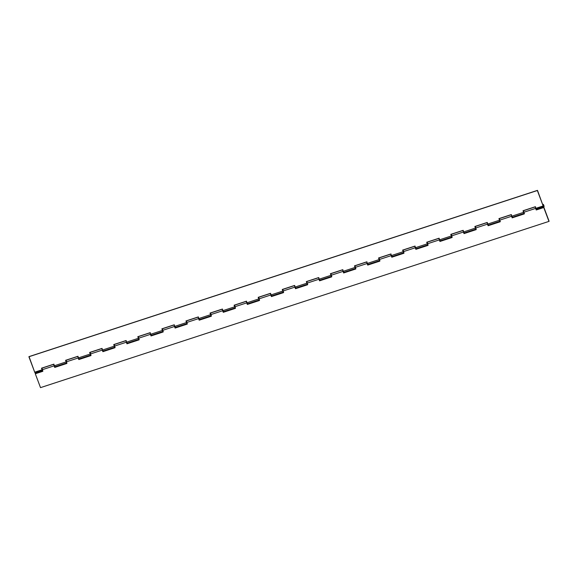 <?xml version="1.0" encoding="UTF-8"?>
<svg xmlns="http://www.w3.org/2000/svg" width="578" height="578" viewBox="0 0 578 578"><rect width="100%" height="100%" fill="white"/><g stroke="black" fill="none" stroke-linecap="round" stroke-linejoin="round"><path stroke-width="0.87" d="M543.66 205.45L543.725 206.375L543.154 205.241L543.291 204.887L543.602 205.306L543.725 206.375L543.204 204.901L543.66 206.368L543.147 205.125L543.66 205.45M42.093 368.143L41.833 368.576A1.387 0.412 -108.1 0 1 41.927 368.164L41.927 368.164A1.387 0.412 -108.1 0 1 41.984 368.135A1.387 0.412 -108.1 0 1 42.05 368.128L53.696 364.321L42.05 368.128A1.387 0.412 71.9 0 0 42.216 369.739L54.13 365.838A1.387 0.412 -108.1 0 1 53.884 364.819L53.87 364.624M65.776 360.354L65.906 360.701A1.387 0.412 -108.1 0 1 66.008 360.296L66.008 360.296A1.387 0.412 -108.1 0 1 66.058 360.26A1.387 0.412 -108.1 0 1 66.123 360.26M90.24 352.399L89.987 352.833L89.821 352.392L89.987 352.833A1.387 0.412 -108.1 0 1 90.081 352.421L90.081 352.421A1.387 0.412 -108.1 0 1 90.132 352.392A1.387 0.412 -108.1 0 1 90.197 352.385L101.844 348.577L90.204 352.385A1.387 0.412 71.9 0 0 90.363 353.996L102.284 350.095A1.387 0.412 -108.1 0 1 102.031 349.076L102.024 348.881M42.541 370.606A1.387 0.412 -108.1 0 1 42.093 369.776L34.702 372.189L28.9 356.749L537.352 190.509L543.255 206.194L543.963 206.917L543.797 205.306L543.154 204.316L542.894 204.749A1.387 0.412 -108.1 0 1 542.995 204.337L542.995 204.337A1.387 0.412 -108.1 0 1 543.045 204.309A1.387 0.412 -108.1 0 1 543.833 205.407A1.387 0.412 -108.1 0 1 543.963 206.917A1.387 0.412 -108.1 0 1 543.912 206.946A1.387 0.412 -108.1 0 1 543.154 205.949L535.77 208.362A1.387 0.412 71.9 0 0 536.521 209.366A1.387 0.412 71.9 0 0 536.572 209.33L543.847 206.953M523.603 210.703L523.35 211.136L523.184 210.703L523.35 211.136A1.387 0.412 -108.1 0 1 523.444 210.732L523.444 210.732A1.387 0.412 -108.1 0 1 523.502 210.695A1.387 0.412 -108.1 0 1 523.567 210.695L535.214 206.881L523.567 210.688A1.387 0.412 71.9 0 0 523.726 212.299L535.647 208.405A1.387 0.412 -108.1 0 1 535.394 207.379L536.24 209.98L543.754 207.531L548.963 221.388L40.511 387.636L35.301 373.771L42.808 371.314L42.216 369.739L54.13 365.838L54.729 367.42L66.882 363.446L66.289 361.864L78.211 357.97A1.387 0.412 -108.1 0 1 77.958 356.944L77.951 356.756M499.146 218.657L499.276 219.011A1.387 0.412 -108.1 0 1 499.37 218.6L499.37 218.6A1.387 0.412 -108.1 0 1 499.421 218.571A1.387 0.412 -108.1 0 1 499.486 218.563L511.133 214.756L499.493 218.563A1.387 0.412 71.9 0 0 499.652 220.167L511.573 216.273A1.387 0.412 -108.1 0 1 511.32 215.254L511.313 215.059M475.456 226.446L475.195 226.879A1.387 0.412 -108.1 0 1 475.297 226.475L475.297 226.475A1.387 0.412 -108.1 0 1 475.347 226.439A1.387 0.412 -108.1 0 1 475.412 226.439L487.059 222.624L475.412 226.431A1.387 0.412 71.9 0 0 475.578 228.043L487.5 224.148A1.387 0.412 -108.1 0 1 487.247 223.122M450.992 234.401L451.122 234.755A1.387 0.412 -108.1 0 1 451.216 234.343L451.216 234.343A1.387 0.412 -108.1 0 1 451.274 234.314A1.387 0.412 -108.1 0 1 451.339 234.307L462.985 230.499L451.339 234.307A1.387 0.412 71.9 0 0 451.505 235.918L463.419 232.016A1.387 0.412 -108.1 0 1 463.173 230.998M427.301 242.196L427.048 242.623L426.882 242.189L427.048 242.623A1.387 0.412 -108.1 0 1 427.142 242.218L427.142 242.218A1.387 0.412 -108.1 0 1 427.193 242.182A1.387 0.412 -108.1 0 1 427.258 242.182L438.904 238.367L427.265 242.175A1.387 0.412 71.9 0 0 427.424 243.786L439.345 239.892A1.387 0.412 -108.1 0 1 439.092 238.866M403.227 250.064L402.967 250.498A1.387 0.412 -108.1 0 1 403.068 250.086L403.068 250.086A1.387 0.412 -108.1 0 1 403.119 250.057A1.387 0.412 -108.1 0 1 403.184 250.05L414.831 246.242L403.184 250.05A1.387 0.412 71.9 0 0 403.35 251.661L415.271 247.76A1.387 0.412 -108.1 0 1 415.018 246.741M378.763 258.019L378.893 258.366A1.387 0.412 -108.1 0 1 378.995 257.961L378.995 257.961A1.387 0.412 -108.1 0 1 379.045 257.925A1.387 0.412 -108.1 0 1 379.11 257.925L390.757 254.118L379.11 257.925A1.387 0.412 71.9 0 0 379.276 259.529L391.19 255.635A1.387 0.412 -108.1 0 1 390.945 254.609M355.073 265.808L354.82 266.241L354.654 265.808L354.82 266.241A1.387 0.412 -108.1 0 1 354.914 265.829L354.914 265.829A1.387 0.412 -108.1 0 1 354.971 265.801A1.387 0.412 -108.1 0 1 355.029 265.793L366.683 261.986L355.036 265.793A1.387 0.412 71.9 0 0 355.195 267.404L367.117 263.503A1.387 0.412 -108.1 0 1 366.864 262.484M330.609 273.762L330.746 274.109A1.387 0.412 -108.1 0 1 330.84 273.705L330.84 273.705A1.387 0.412 -108.1 0 1 330.891 273.669A1.387 0.412 -108.1 0 1 330.956 273.669L342.602 269.861L330.956 273.669A1.387 0.412 71.9 0 0 331.122 275.273L343.043 271.378A1.387 0.412 -108.1 0 1 342.79 270.352L342.783 270.164M306.925 281.551L306.665 281.985A1.387 0.412 -108.1 0 1 306.766 281.58L306.766 281.58A1.387 0.412 -108.1 0 1 306.817 281.544A1.387 0.412 -108.1 0 1 306.882 281.537L318.529 277.729L306.882 281.537A1.387 0.412 71.9 0 0 307.048 283.148L318.962 279.246A1.387 0.412 -108.1 0 1 318.716 278.228L318.702 278.032M282.844 289.426L282.591 289.853L282.425 289.419L282.591 289.853A1.387 0.412 -108.1 0 1 282.685 289.448L282.685 289.448A1.387 0.412 -108.1 0 1 282.743 289.419A1.387 0.412 -108.1 0 1 282.808 289.412L294.455 285.604L282.808 289.412A1.387 0.412 71.9 0 0 282.974 291.016L294.888 287.121A1.387 0.412 -108.1 0 1 294.643 286.096L294.628 285.908M258.771 297.294L258.518 297.728L258.352 297.294L258.518 297.728A1.387 0.412 -108.1 0 1 258.612 297.323L258.612 297.323A1.387 0.412 -108.1 0 1 258.662 297.287A1.387 0.412 -108.1 0 1 258.727 297.287L270.374 293.472L258.734 297.28A1.387 0.412 71.9 0 0 258.893 298.891L270.815 294.99A1.387 0.412 -108.1 0 1 270.562 293.971L270.555 293.776M234.307 305.249L234.437 305.596A1.387 0.412 -108.1 0 1 234.538 305.191L234.538 305.191A1.387 0.412 -108.1 0 1 234.589 305.162A1.387 0.412 -108.1 0 1 234.654 305.155L246.3 301.348L234.654 305.155A1.387 0.412 71.9 0 0 234.82 306.759L246.741 302.865A1.387 0.412 -108.1 0 1 246.488 301.846L246.481 301.651M210.623 313.038L210.363 313.471A1.387 0.412 -108.1 0 1 210.464 313.066L210.464 313.066A1.387 0.412 -108.1 0 1 210.515 313.03A1.387 0.412 -108.1 0 1 210.58 313.03L222.227 309.216L210.58 313.023A1.387 0.412 71.9 0 0 210.746 314.634L222.66 310.74A1.387 0.412 -108.1 0 1 222.414 309.714M186.159 320.992L186.289 321.346A1.387 0.412 -108.1 0 1 186.383 320.935L186.383 320.935A1.387 0.412 -108.1 0 1 186.434 320.906A1.387 0.412 -108.1 0 1 186.499 320.898L198.153 317.091L186.506 320.898A1.387 0.412 71.9 0 0 186.665 322.502L198.586 318.608A1.387 0.412 -108.1 0 1 198.333 317.589M162.469 328.781L162.216 329.214L162.05 328.781L162.216 329.214A1.387 0.412 -108.1 0 1 162.31 328.81L162.31 328.81A1.387 0.412 -108.1 0 1 162.36 328.774A1.387 0.412 -108.1 0 1 162.425 328.774L174.072 324.959L162.425 328.766A1.387 0.412 71.9 0 0 162.591 330.378L174.513 326.483A1.387 0.412 -108.1 0 1 174.26 325.457M138.395 336.656L138.135 337.09L137.976 336.649L138.135 337.09A1.387 0.412 -108.1 0 1 138.236 336.678L138.236 336.678A1.387 0.412 -108.1 0 1 138.287 336.649A1.387 0.412 -108.1 0 1 138.352 336.642L149.998 332.834L138.352 336.642A1.387 0.412 71.9 0 0 138.518 338.246L150.432 334.351A1.387 0.412 -108.1 0 1 150.186 333.333M113.931 344.611L114.061 344.958A1.387 0.412 -108.1 0 1 114.155 344.553L114.155 344.553A1.387 0.412 -108.1 0 1 114.213 344.517A1.387 0.412 -108.1 0 1 114.278 344.517L125.925 340.702L114.278 344.51A1.387 0.412 71.9 0 0 114.437 346.121L126.358 342.227A1.387 0.412 -108.1 0 1 126.112 341.201M114.863 347.089L114.755 346.981A1.387 0.412 -108.1 0 1 114.321 346.157L102.4 350.058A1.387 0.412 71.9 0 0 103.159 351.063A1.387 0.412 71.9 0 0 103.209 351.027L114.856 347.219M138.944 339.221L138.836 339.105A1.387 0.412 -108.1 0 1 138.395 338.289L126.481 342.183A1.387 0.412 71.9 0 0 127.232 343.188A1.387 0.412 71.9 0 0 127.283 343.151L138.93 339.344M163.018 331.346L162.909 331.237A1.387 0.412 -108.1 0 1 162.476 330.414L150.555 334.315A1.387 0.412 71.9 0 0 151.306 335.312A1.387 0.412 71.9 0 0 151.357 335.283L163.003 331.476M187.091 323.47L186.983 323.362A1.387 0.412 -108.1 0 1 186.549 322.546L174.628 326.44A1.387 0.412 71.9 0 0 175.38 327.444A1.387 0.412 71.9 0 0 175.437 327.408L187.077 323.601M211.071 315.501A1.387 0.412 -108.1 0 1 210.623 314.67L198.709 318.572A1.387 0.412 71.9 0 0 199.461 319.569A1.387 0.412 71.9 0 0 199.511 319.54L211.158 315.733M235.145 307.626A1.387 0.412 -108.1 0 1 234.697 306.802L222.783 310.697A1.387 0.412 71.9 0 0 223.534 311.701A1.387 0.412 71.9 0 0 223.585 311.665L235.232 307.857M259.219 299.758A1.387 0.412 -108.1 0 1 258.778 298.927L246.857 302.829A1.387 0.412 71.9 0 0 247.608 303.826A1.387 0.412 71.9 0 0 247.666 303.797L259.305 299.989M283.401 291.984L283.285 291.876A1.387 0.412 -108.1 0 1 282.852 291.059L270.93 294.953A1.387 0.412 71.9 0 0 271.689 295.958A1.387 0.412 71.9 0 0 271.739 295.922L283.386 292.114M307.373 284.015A1.387 0.412 -108.1 0 1 306.925 283.184L295.011 287.085A1.387 0.412 71.9 0 0 295.763 288.082A1.387 0.412 71.9 0 0 295.813 288.054L307.46 284.246M331.548 276.241L331.44 276.132A1.387 0.412 -108.1 0 1 331.006 275.316L319.085 279.21A1.387 0.412 71.9 0 0 319.836 280.214A1.387 0.412 71.9 0 0 319.887 280.178L331.534 276.371M355.528 268.271A1.387 0.412 -108.1 0 1 355.08 267.441L343.159 271.335A1.387 0.412 71.9 0 0 343.91 272.339A1.387 0.412 71.9 0 0 343.968 272.31L355.615 268.503M379.703 260.497L379.594 260.389A1.387 0.412 -108.1 0 1 379.154 259.573L367.24 263.467A1.387 0.412 71.9 0 0 367.991 264.471A1.387 0.412 71.9 0 0 368.041 264.435L379.688 260.627M403.776 252.629L403.668 252.514A1.387 0.412 -108.1 0 1 403.234 251.697L391.313 255.592A1.387 0.412 71.9 0 0 392.065 256.596A1.387 0.412 71.9 0 0 392.115 256.567L403.762 252.759M427.85 244.754L427.742 244.646A1.387 0.412 -108.1 0 1 427.308 243.822L415.387 247.724A1.387 0.412 71.9 0 0 416.138 248.728A1.387 0.412 71.9 0 0 416.196 248.692L427.836 244.884M451.83 236.785A1.387 0.412 -108.1 0 1 451.382 235.954L439.461 239.848A1.387 0.412 71.9 0 0 440.219 240.853A1.387 0.412 71.9 0 0 440.27 240.816L451.917 237.009M475.904 228.91A1.387 0.412 -108.1 0 1 475.456 228.079L463.542 231.98A1.387 0.412 71.9 0 0 464.293 232.985A1.387 0.412 71.9 0 0 464.344 232.948L475.99 229.141M499.977 221.034A1.387 0.412 -108.1 0 1 499.536 220.211L487.615 224.105A1.387 0.412 71.9 0 0 488.367 225.109A1.387 0.412 71.9 0 0 488.417 225.073L500.064 221.266M524.058 213.166A1.387 0.412 -108.1 0 1 523.61 212.336L511.689 216.237A1.387 0.412 71.9 0 0 512.448 217.234A1.387 0.412 71.9 0 0 512.498 217.205L524.145 213.398M90.789 354.964L90.681 354.849A1.387 0.412 -108.1 0 1 90.247 354.032L78.326 357.926A1.387 0.412 71.9 0 0 79.078 358.931A1.387 0.412 71.9 0 0 79.135 358.895L90.775 355.087M66.716 362.832L66.607 362.724A1.387 0.412 -108.1 0 1 66.167 361.9L54.253 365.802A1.387 0.412 71.9 0 0 55.004 366.806A1.387 0.412 71.9 0 0 55.055 366.77L66.701 362.962M35.511 373.164L34.702 372.189L29.037 356.612L537.489 190.364L29.037 356.612L537.489 190.364L543.154 205.949L535.77 208.362L535.17 206.78L523.018 210.76L523.61 212.336L511.689 216.237L511.096 214.655L498.937 218.629L499.536 220.211L487.615 224.105L487.023 222.523L474.863 226.504L475.456 228.079L463.542 231.98L462.942 230.398L450.789 234.372L451.382 235.954L439.461 239.848L438.868 238.273L426.716 242.247L427.308 243.822L415.387 247.724L414.794 246.141L402.635 250.115L403.234 251.697L391.313 255.592L390.721 254.017L378.561 257.99L379.154 259.573L367.24 263.467L366.64 261.885L354.487 265.858L355.08 267.441L343.159 271.335L342.566 269.76L330.406 273.734L331.006 275.316L319.085 279.21L318.492 277.628L306.333 281.602L306.925 283.184L295.011 287.085L294.412 285.503L282.259 289.477L282.852 291.059L270.93 294.953L270.338 293.371L258.185 297.345L258.778 298.927L246.857 302.829L246.264 301.246L234.104 305.22L234.697 306.802L222.783 310.697L222.19 309.114L210.031 313.088L210.623 314.67L198.709 318.572L198.109 316.99L185.957 320.963L186.549 322.546L174.628 326.44L174.036 324.858L161.876 328.839L162.476 330.414L150.555 334.315L149.962 332.733L137.802 336.707L138.395 338.289L126.481 342.183L125.881 340.601L113.729 344.582L114.321 346.157L102.4 350.058L101.807 348.476L89.648 352.45L90.247 354.032L78.326 357.926L77.734 356.351L65.574 360.325L66.167 361.9L54.253 365.802L53.66 364.219L41.5 368.193L42.093 369.776L34.702 372.189A1.387 0.412 71.9 0 0 35.46 373.193A1.387 0.412 71.9 0 0 35.511 373.164L42.628 370.838M41.833 368.576L41.667 368.143L41.833 368.576M55.055 366.77L53.66 364.219L41.5 368.193L42.642 370.708M66.607 362.724L65.574 360.325L77.734 356.351L79.135 358.895M524.152 213.268L523.018 210.76L535.17 206.78L536.572 209.33M500.078 221.143L498.937 218.629L511.096 214.655L512.498 217.205M476.005 229.011L474.863 226.504L487.023 222.523L488.417 225.073M451.931 236.886L450.789 234.372L462.942 230.398L464.344 232.948M427.742 244.646L426.716 242.247L438.868 238.273L440.27 240.816M403.668 252.514L402.635 250.115L414.794 246.141L416.196 248.692M379.594 260.389L378.561 257.99L390.721 254.017L392.115 256.567M355.622 268.373L354.487 265.858L366.64 261.885L368.041 264.435M331.44 276.132L330.406 273.734L342.566 269.76L343.968 272.31M307.474 284.116L306.333 281.602L318.492 277.628L319.887 280.178M283.285 291.876L282.259 289.477L294.412 285.503L295.813 288.054M259.32 299.859L258.185 297.345L270.338 293.371L271.739 295.922M235.246 307.727L234.104 305.22L246.264 301.246L247.666 303.797M211.172 315.602L210.031 313.088L222.19 309.114L223.585 311.665M186.983 323.362L185.957 320.963L198.109 316.99L199.511 319.54M162.909 331.237L161.876 328.839L174.036 324.858L175.437 327.408M138.836 339.105L137.802 336.707L149.962 332.733L151.357 335.283M114.755 346.981L113.729 344.582L125.881 340.601L127.283 343.151M90.681 354.849L89.648 352.45L101.807 348.476L103.209 351.027M54.989 366.719L54.939 366.806A1.387 0.412 -108.1 0 1 54.881 366.842A1.387 0.412 -108.1 0 1 54.672 366.763L54.867 367.283L54.823 366.842M42.165 368.092A1.387 0.412 71.9 0 0 42.1 368.092A1.387 0.412 71.9 0 0 42.05 368.128L42.808 371.314L35.301 373.771L42.779 371.235L35.301 373.771L40.511 387.636L548.963 221.388L543.891 207.386L536.384 209.843L536.398 209.402A1.387 0.412 -108.1 0 1 536.189 209.323L536.384 209.843L543.891 207.386L549.1 221.251L543.891 207.386L536.24 209.98L535.647 208.405L523.726 212.299L524.325 213.882L523.567 210.688A1.387 0.412 71.9 0 1 523.617 210.659L523.567 210.688M512.383 217.241A1.387 0.412 -108.1 0 1 512.375 217.241A1.387 0.412 -108.1 0 1 512.325 217.277A1.387 0.412 -108.1 0 1 512.108 217.198L512.303 217.718L512.26 217.277M499.602 218.527A1.387 0.412 71.9 0 0 499.544 218.527A1.387 0.412 71.9 0 0 499.493 218.563L499.652 220.167L511.573 216.273L512.166 217.855L524.325 213.882L512.166 217.855L524.289 213.795L512.166 217.855L511.32 215.269M523.682 210.652A1.387 0.412 71.9 0 0 523.617 210.659L535.539 206.758M79.063 358.851L79.013 358.938A1.387 0.412 -108.1 0 1 78.962 358.967A1.387 0.412 -108.1 0 1 78.745 358.895L78.94 359.408L78.897 358.974M66.239 360.217A1.387 0.412 71.9 0 0 66.181 360.224A1.387 0.412 71.9 0 0 66.123 360.253L77.77 356.445L66.123 360.253A1.387 0.412 71.9 0 0 66.289 361.864L78.211 357.97L78.803 359.545L90.956 355.571L90.363 353.996L102.284 350.095L102.877 351.677L115.036 347.703L114.437 346.121L126.358 342.227L126.95 343.802L139.11 339.828L138.518 338.246L150.432 334.351L151.031 335.934L163.184 331.96L162.591 330.378L174.513 326.483L175.105 328.058L187.265 324.085L186.665 322.502L198.586 318.608L199.179 320.19L211.338 316.217L210.746 314.634L222.66 310.74L223.26 312.315L235.412 308.341L234.82 306.759L246.741 302.865L247.333 304.447L259.486 300.473L258.893 298.891L270.815 294.99L271.407 296.572L283.567 292.598L282.974 291.016L294.888 287.121L295.481 288.704L307.641 284.73L307.048 283.148L318.962 279.246L319.562 280.829L331.714 276.855L331.122 275.273L343.043 271.378L343.635 272.961L355.795 268.98L355.195 267.404L367.117 263.503L367.709 265.085L379.869 261.111L379.276 259.529L391.19 255.635L391.79 257.217L403.943 253.236L403.35 251.661L415.271 247.76L415.864 249.342L428.023 245.368L427.424 243.786L439.345 239.892L439.937 241.467L452.097 237.493L451.505 235.918L463.419 232.016L464.011 233.599L476.171 229.625L475.578 228.043L487.5 224.148L488.092 225.723L500.245 221.75L499.652 220.167L500.245 221.75L488.092 225.723L488.034 225.073L488.229 225.586L500.216 221.67L488.092 225.723L487.24 222.935M103.144 350.976L103.086 351.063A1.387 0.412 -108.1 0 1 103.086 351.063A1.387 0.412 -108.1 0 1 103.036 351.099A1.387 0.412 -108.1 0 1 102.819 351.019L103.014 351.54L102.978 351.099M90.312 352.349A1.387 0.412 71.9 0 0 90.255 352.349A1.387 0.412 71.9 0 0 90.204 352.385L90.956 355.571L78.803 359.545L90.927 355.492L78.803 359.545L77.958 356.966M114.393 344.474A1.387 0.412 71.9 0 0 114.328 344.481A1.387 0.412 71.9 0 0 114.278 344.51L115.036 347.703L102.877 351.677L115 347.616L102.877 351.677L102.031 349.09M138.467 336.606A1.387 0.412 71.9 0 0 138.402 336.606A1.387 0.412 71.9 0 0 138.352 336.642L139.11 339.828L126.95 343.802L139.081 339.748L126.95 343.802L126.098 341.013M162.541 328.73A1.387 0.412 71.9 0 0 162.483 328.738A1.387 0.412 71.9 0 0 162.425 328.766L163.184 331.96L151.031 335.934L163.155 331.873L151.031 335.934L150.172 333.138M186.615 320.862A1.387 0.412 71.9 0 0 186.557 320.862A1.387 0.412 71.9 0 0 186.506 320.898L187.265 324.085L175.105 328.058L187.229 324.005L175.105 328.058L174.253 325.269M223.469 311.701A1.387 0.412 -108.1 0 1 223.469 311.708A1.387 0.412 -108.1 0 1 223.419 311.737A1.387 0.412 -108.1 0 1 223.202 311.658L223.397 312.178L223.419 311.737M210.695 312.987A1.387 0.412 71.9 0 0 210.63 312.994A1.387 0.412 71.9 0 0 210.58 313.023L211.338 316.217L199.179 320.19L211.31 316.13L199.179 320.19L198.326 317.394M247.594 303.746L247.543 303.833A1.387 0.412 -108.1 0 1 247.492 303.869A1.387 0.412 -108.1 0 1 247.276 303.79L247.471 304.31L247.427 303.869M234.769 305.119A1.387 0.412 71.9 0 0 234.711 305.119A1.387 0.412 71.9 0 0 234.654 305.155L235.412 308.341L223.26 312.315L235.383 308.262L223.26 312.315L222.4 309.526M258.843 297.244A1.387 0.412 71.9 0 0 258.785 297.251A1.387 0.412 71.9 0 0 258.734 297.28L259.486 300.473L247.333 304.447L259.457 300.387L247.333 304.447L246.488 301.861M282.924 289.376A1.387 0.412 71.9 0 0 282.859 289.376A1.387 0.412 71.9 0 0 282.808 289.412L283.567 292.598L271.407 296.572L283.531 292.519L271.407 296.572L270.562 293.985M306.997 281.5A1.387 0.412 71.9 0 0 306.932 281.508A1.387 0.412 71.9 0 0 306.882 281.537L307.641 284.73L295.481 288.704L307.612 284.643L295.481 288.704L294.643 286.117M343.903 272.26L343.845 272.346A1.387 0.412 -108.1 0 1 343.845 272.346A1.387 0.412 -108.1 0 1 343.794 272.382A1.387 0.412 -108.1 0 1 343.578 272.303L343.773 272.816L343.729 272.382M331.071 273.625A1.387 0.412 71.9 0 0 331.013 273.632A1.387 0.412 71.9 0 0 330.956 273.669L331.714 276.855L319.562 280.829L331.685 276.775L319.562 280.829L318.716 278.242M355.152 265.757A1.387 0.412 71.9 0 0 355.087 265.764A1.387 0.412 71.9 0 0 355.036 265.793L355.795 268.98L343.635 272.961L355.759 268.9L343.635 272.961L342.79 270.374M379.226 257.882A1.387 0.412 71.9 0 0 379.161 257.889A1.387 0.412 71.9 0 0 379.11 257.925L379.869 261.111L367.709 265.085L379.84 261.025L367.709 265.085L366.857 262.289M403.3 250.014A1.387 0.412 71.9 0 0 403.242 250.014A1.387 0.412 71.9 0 0 403.184 250.05L403.943 253.236L391.79 257.217L403.914 253.157L391.79 257.217L390.93 254.421M427.373 242.139A1.387 0.412 71.9 0 0 427.315 242.146A1.387 0.412 71.9 0 0 427.265 242.175L428.023 245.368L415.864 249.342L427.987 245.282L415.864 249.342L415.011 246.546M451.454 234.271A1.387 0.412 71.9 0 0 451.389 234.271A1.387 0.412 71.9 0 0 451.339 234.307L452.097 237.493L439.937 241.467L452.068 237.414L439.937 241.467L439.085 238.678M475.528 226.395A1.387 0.412 71.9 0 0 475.463 226.403A1.387 0.412 71.9 0 0 475.412 226.431L476.171 229.625L464.011 233.599L476.142 229.538L464.011 233.599L463.159 230.803M66.853 363.36L54.867 367.283L66.853 363.36M66.195 360.217L66.882 363.446L54.729 367.42L53.884 364.834M126.25 340.579L114.278 344.51M174.397 324.836L162.425 328.766M222.552 309.093L210.58 313.023M270.699 293.349L258.734 297.28M391.082 253.995L379.11 257.925M439.237 238.252L427.265 242.175M487.384 222.501L475.412 226.431M543.399 206.483L535.857 208.947M42.418 370.281L35.272 372.622M103.159 351.063L115.073 347.161M127.232 343.188L139.154 339.293M151.306 335.312L163.227 331.418M175.38 327.444L187.301 323.55M199.461 319.569L211.375 315.675M223.534 311.701L235.456 307.799M247.608 303.826L259.529 299.931M271.689 295.958L283.603 292.056M295.763 288.082L307.684 284.188M319.836 280.214L331.758 276.313M343.91 272.339L355.831 268.445M367.991 264.471L379.905 260.57M392.065 256.596L403.986 252.702M416.138 248.728L428.06 244.826M440.219 240.853L452.133 236.958M464.293 232.985L476.214 229.083M488.367 225.109L500.288 221.215M512.448 217.234L524.362 213.34M536.521 209.366L543.912 206.946M79.078 358.931L90.999 355.036M55.004 366.806L66.925 362.905M35.46 373.193L42.844 370.78M54.021 364.198L42.1 368.092M511.458 214.633L499.544 218.527M78.095 356.33L66.181 360.224M102.169 348.455L90.255 352.349M150.323 332.711L138.402 336.606M198.478 316.968L186.557 320.862M246.625 301.225L234.711 305.119M294.78 285.481L282.859 289.376M318.854 277.606L306.932 281.508M342.927 269.738L331.013 273.632M367.008 261.863L355.087 265.764M415.156 246.12L403.242 250.014M463.31 230.376L451.389 234.271"/></g></svg>
